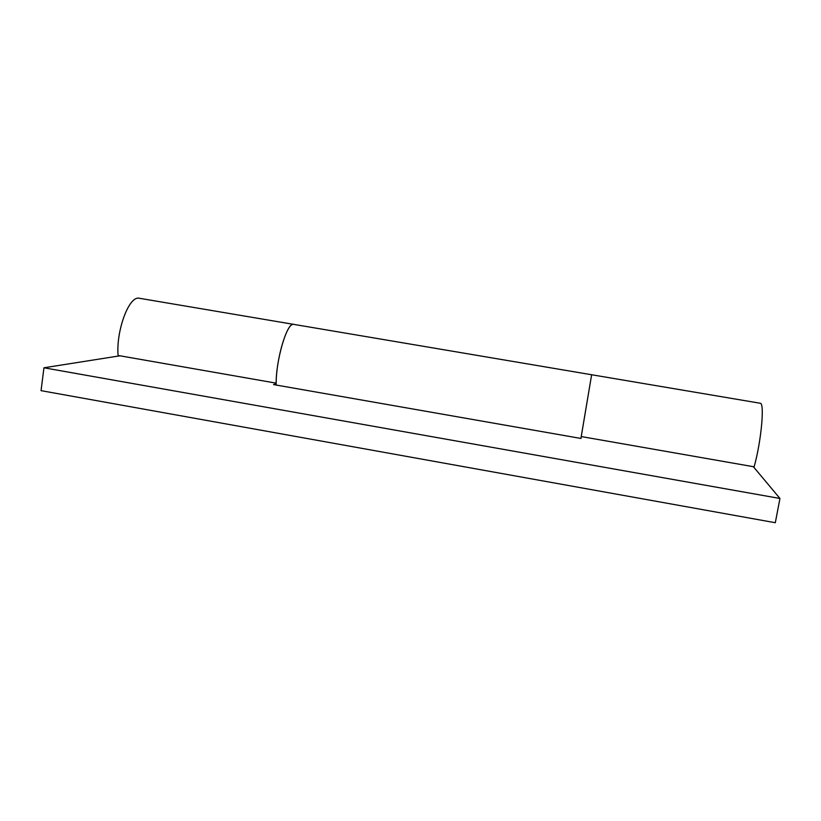 <?xml version="1.0" encoding="UTF-8"?>
<svg xmlns="http://www.w3.org/2000/svg" width="821" height="821" viewBox="0 0 821 821"><rect width="100%" height="100%" fill="white"/><g stroke="black" fill="none" stroke-linecap="round" stroke-linejoin="round"><path stroke-width="1.23" d="M580.909 438.445L591.633 374.745L581.247 436.556L754.119 466.821C761.046 442.57 764.956 402.629 760.174 403.244L293.856 324.398C287.104 321.103 275.374 361.938 276.184 385.049M581.145 437.152L581.011 438.465L273.557 384.587L276.174 383.746M276.174 383.15C276.154 358.828 287.093 321.904 293.856 324.398L139.396 298.28C129.03 295.201 115.925 331.15 118.101 355.472L276.174 383.15M119.928 355.801L43.954 367.787L41.05 390.652L775.311 522.72L779.95 498.47L753.339 466.677M43.954 367.787L779.95 498.47"/></g></svg>
